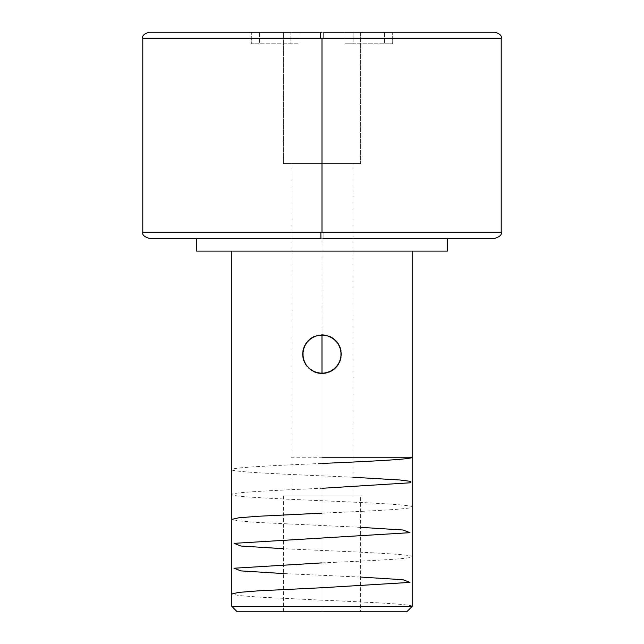 <?xml version="1.0" encoding="UTF-8"?>
<svg xmlns="http://www.w3.org/2000/svg" width="644" height="644" viewBox="0 0 644 644"><rect width="100%" height="100%" fill="white"/><g stroke="black" fill="none" stroke-linecap="round" stroke-linejoin="round"><path stroke-width="0.48" stroke-dasharray="3.22 2.42" d="M501.209 232.275L323.135 232.275L323.095 238.32L495.027 238.32L323.095 238.32L323.135 232.275L501.209 232.275M148.973 32.2L495.027 32.2L323.618 32.2L323.674 38.238L501.209 38.238L142.791 38.238L322 38.238L322 232.275L322 38.238L323.674 38.238L323.618 32.2L148.973 32.2L320.382 32.2M320.865 232.275L142.791 232.275L320.865 232.275M283.352 495.856L360.648 495.856L360.648 611.8L283.352 611.8L283.352 495.856L360.648 495.856L283.352 495.856L283.352 611.8L360.648 611.8L360.648 495.856L283.352 495.856M412.176 251.096L196.476 251.096L412.176 251.096M291.08 163.6L352.92 163.6L352.92 495.856L291.08 495.856L291.08 163.6L360.648 163.6L283.352 163.6L283.352 32.2L344.918 32.2L344.918 43.792L353.121 43.792L353.121 32.2L360.648 32.2L360.648 163.6L360.648 32.2L353.121 32.2L353.121 43.792L392.671 43.792L384.468 43.792L384.468 32.2L392.671 32.2L392.671 43.792L392.671 32.2L353.121 32.2L392.671 32.2L384.468 32.2L384.468 43.792L344.918 43.792L392.671 43.792L344.918 43.792L344.918 32.2L384.468 32.2L283.352 32.2L290.879 32.2L290.879 43.792L251.329 43.792L259.532 43.792L259.532 32.2L251.329 32.2L251.329 43.792L251.329 32.2L290.879 32.2L251.329 32.2L259.532 32.2L259.532 43.792L299.082 43.792L251.329 43.792L299.082 43.792L299.082 32.2L259.532 32.2L360.648 32.2L299.082 32.2L299.082 43.792L290.879 43.792L290.879 32.2L283.352 32.2L283.352 163.6L360.648 163.6L291.08 163.6L291.08 495.856L352.92 495.856L352.92 163.6L291.08 163.6M314.449 371.942L322 373.48L322 611.8L406.767 611.8L237.233 611.8L329.543 611.8L322 611.8L322 373.48L329.326 372.039M305.948 364.915L310.078 369.366M304.137 361.534L303.807 360.664M305.972 343.357L304.137 346.778M314.683 336.273L322 334.832L329.535 336.361M447.524 238.32L196.476 238.32L447.524 238.32M320.905 238.32L148.973 238.32M283.352 163.6L314.457 163.6L283.352 163.6M322.032 334.832L322 163.6M332.062 337.657L332.666 338.044M338.052 343.405L339.815 346.673M339.815 361.646L338.036 364.931L334.212 369.133M331.869 370.767L332.843 370.147M340.121 360.873L339.823 361.622M339.831 346.697L340.121 347.438M333.954 338.977L338.036 343.365M311.205 338.124L312.179 337.512M308.315 340.507L309.78 339.179M305.94 343.405L308.283 340.539M303.928 347.317L304.169 346.705M305.956 364.931L304.709 362.773M311.841 370.59L311.221 370.187M412.176 606.39L231.824 606.39L412.176 606.39C413.432 604.314 369.889 602.229 322 600.176L258.228 597.069L238.666 595.507L231.824 593.961M352.92 495.856L291.08 495.856L352.92 495.856M360.648 611.8L329.543 611.8L360.648 611.8M322 145.745L322 334.832M352.92 477.244L322 475.86C273.909 473.791 230.737 471.73 231.824 469.645C230.423 467.584 273.756 465.507 322 463.43M322 513.155C370.187 511.078 413.263 509.034 412.176 506.933C413.335 504.864 370.252 502.795 322 500.726C273.563 498.633 230.721 496.596 231.824 494.503C230.641 492.435 273.821 490.366 322 488.289M360.648 527.339L258.212 522.477L238.699 520.924L231.824 519.37M322 562.88C369.962 560.819 413.545 558.718 412.176 556.674C413.416 554.589 370.099 552.52 322 550.451L283.352 548.696M360.648 577.064L283.352 573.554M291.08 457.216L412.176 457.216"/><path stroke-width="0.97" d="M320.905 238.32L320.865 232.275L501.209 232.275L142.791 232.275L320.865 232.275L320.905 238.32L148.973 238.32L320.905 238.32M323.095 238.32L495.027 238.32C499.929 236.686 501.99 234.674 501.209 232.275L501.209 38.238C501.99 35.839 499.929 33.826 495.027 32.2L323.618 32.2M323.674 38.238L501.209 38.238L320.326 38.238L320.382 32.2L322 32.2L320.382 32.2L320.326 38.238L322 38.238L322 232.275L322 38.238L501.201 38.238L323.674 38.238M148.973 238.32C144.071 236.686 142.01 234.674 142.791 232.275L142.791 38.238L320.326 38.238L142.791 38.238C142.01 35.839 144.071 33.826 148.973 32.2L320.382 32.2L148.973 32.2M231.824 606.39L237.233 611.8L406.767 611.8L412.176 606.39L231.824 606.39L412.176 606.39L412.176 251.096L412.176 606.39L406.767 611.8L237.233 611.8L231.824 606.39L231.824 251.096L231.824 606.39M318.225 335.202L325.792 335.21L332.755 338.1L338.068 343.421L340.95 350.376L340.95 357.951L338.052 364.907L332.731 370.219L325.775 373.109L318.208 373.101L311.245 370.203L305.932 364.89L303.05 357.927L303.05 350.36L305.948 343.397L311.269 338.084L318.225 335.202M318.136 373.085L322 373.48L314.578 371.999L308.331 367.813L314.465 371.95L318.136 373.085M307.091 366.444L304.153 361.558L302.68 354.152L304.209 361.695L307.091 366.444M304.193 361.662L304.709 362.773M303.058 350.328L302.68 354.192L304.185 346.673L303.058 350.328M305.94 343.405L304.169 346.705L308.339 340.483L314.594 336.305L322 334.832L314.449 336.369L311.141 338.172L305.94 343.405M302.68 354.152L304.161 346.73M447.524 251.096L447.524 238.32L447.524 251.096L196.476 251.096L447.524 251.096M196.476 238.32L196.476 251.096L196.476 238.32M325.872 335.226L322 334.832L329.422 336.313L335.669 340.491L338.068 343.421L339.847 346.746L341.32 354.152L339.807 346.649L336.925 341.884L332.835 338.156L325.872 335.226M339.799 361.67L341.32 354.168L339.839 361.574L335.661 367.821L329.406 371.999L322 373.48L325.864 373.085L332.843 370.147L336.933 366.42L339.847 361.574M331.869 370.767L329.487 371.966M334.212 369.133L332.787 370.187M340.121 347.438L341.32 354.168L340.121 360.873M332.835 338.156L333.954 338.977M329.551 336.369L332.062 337.657M312.179 337.512L314.505 336.345M321.984 334.832L322 373.48L322 334.832M309.78 339.179L311.205 338.124M303.807 360.664L303.058 357.975M303.074 358.048L302.68 354.192M306.375 365.518L305.956 364.931M314.505 371.966L310.078 369.366M322 463.43C370.187 461.354 413.472 459.285 412.176 457.216L322 457.216M322 488.289L410.832 482.759L410.792 481.382L400.182 480.013L352.92 477.244M231.824 519.37L238.65 517.816L258.163 516.263L322 513.155M283.352 548.696L240.896 546.023L234.094 543.343L409.97 532.677L403.08 530.012L360.648 527.339M283.352 573.554L240.937 570.89L233.997 568.225L322 562.88M231.824 593.961L238.65 592.408L258.115 590.854L322 587.739L409.97 582.401L403.088 579.737L360.648 577.064"/></g></svg>
